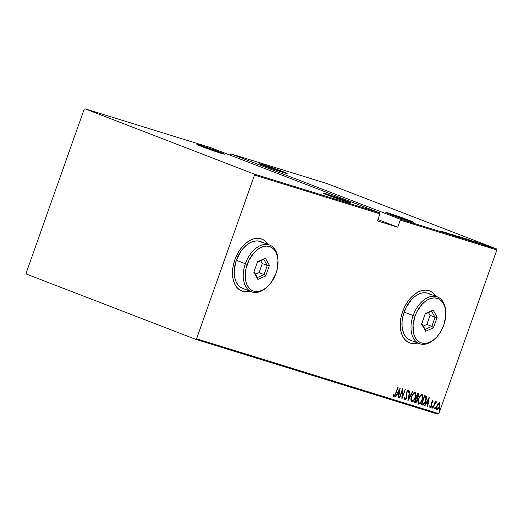 <?xml version="1.0" encoding="UTF-8"?>
<svg xmlns="http://www.w3.org/2000/svg" width="523" height="523" viewBox="0 0 523 523"><rect width="100%" height="100%" fill="white"/><g stroke="black" fill="none" stroke-linecap="round" stroke-linejoin="round"><path stroke-width="0.78" d="M409.437 342.807A27.843 17.71 111.1 0 0 417.55 342.951L417.269 343.029M417.753 343.029A27.843 17.71 -68.9 0 1 409.548 342.846A27.843 17.71 -68.9 0 1 402.625 311.63L401.134 316.853L400.357 322.07L400.317 327.091L401.017 331.713L402.429 335.773L404.501 339.1L407.149 341.578L410.28 343.101L413.765 343.618L417.753 343.029M241.665 290.984A27.843 17.71 111.1 0 0 249.785 291.128L249.497 291.213M249.981 291.206A27.843 17.71 -68.9 0 1 241.776 291.03A27.843 17.71 -68.9 0 1 234.853 259.813L233.363 265.03L232.585 270.254L232.545 275.268L233.245 279.897L234.657 283.95L236.729 287.284L239.384 289.755L242.509 291.278L245.993 291.801L249.981 291.206M389.138 213.292A14.618 0.49 -160.5 0 1 404.482 218.568A14.618 0.49 -160.5 0 1 413.445 222.236A14.618 0.49 -160.5 0 1 410.189 221.412A14.618 0.49 -160.5 0 1 394.852 216.136A14.618 0.49 -160.5 0 1 385.882 212.475A14.618 0.49 -160.5 0 1 389.138 213.292L388.929 213.881L389.138 213.292L386.419 212.815L395.473 216.365L413.399 222.164L389.138 213.292M262.847 164.582A14.618 0.49 -160.5 0 1 278.184 169.857A14.618 0.49 -160.5 0 1 287.153 173.525A14.618 0.49 -160.5 0 1 283.897 172.701A14.618 0.49 -160.5 0 1 268.554 167.432A14.618 0.49 -160.5 0 1 259.591 163.764A14.618 0.49 -160.5 0 1 262.847 164.582L262.638 165.176L262.847 164.582L260.127 164.104L269.182 167.661L287.101 173.459L262.847 164.582M326.437 193.928A14.618 0.49 -160.5 0 1 341.774 199.198A14.618 0.49 -160.5 0 1 350.743 202.865A14.618 0.49 -160.5 0 1 347.488 202.048A14.618 0.49 -160.5 0 1 332.151 196.772A14.618 0.49 -160.5 0 1 323.181 193.105A14.618 0.49 -160.5 0 1 326.437 193.928L326.228 194.517L326.437 193.928L323.717 193.445L332.772 197.001L350.698 202.8L326.437 193.928M200.146 145.217A14.618 0.49 -160.5 0 1 215.483 150.493A14.618 0.49 -160.5 0 1 224.452 154.154A14.618 0.49 -160.5 0 1 221.196 153.337A14.618 0.49 -160.5 0 1 205.853 148.061A14.618 0.49 -160.5 0 1 196.89 144.394A14.618 0.49 -160.5 0 1 200.146 145.217L199.936 145.806L200.146 145.217L197.426 144.734L206.474 148.29L224.4 154.089L200.146 145.217M496.53 248.915L399.932 219.085L230.741 153.827L327.333 183.665L496.53 248.915L327.333 183.665L230.741 153.827L229.649 154.971L230.741 153.827L399.932 219.085L496.53 248.915L496.85 249.935L438.882 413.634L196.55 338.78L254.511 175.087L379.92 213.822L377.41 220.902L397.748 227.185L400.252 220.105L496.85 249.935L496.53 248.915M473.191 240.985L481.801 244.182L473.191 240.985M473.093 241.508L465.339 238.553L473.537 241.619M466.098 239.351L458.481 236.429L466.542 239.456M459.24 237.233L451.774 234.356L459.488 237.292M444.066 231.99L452.676 235.187L444.066 231.99M448.309 233.853L441.634 231.238L448.531 233.912M453.742 235.52L446.42 232.715L453.742 235.52M462.031 238.076L453.493 234.905L462.031 238.076M469.36 240.345L461.404 237.344L469.687 240.423M476.505 242.548L468.399 239.508L476.943 242.613L468.399 239.508L477.12 242.711L476.937 243.241M479.245 242.992L484.56 245.045L479.061 242.947M486.972 245.784L481.846 243.803L486.972 245.784M491.247 247.111L485.684 244.986L491.607 247.196M26.47 274.085L195.667 339.335L437.999 414.19L438.882 413.634L496.85 249.935L400.252 220.105L399.932 219.085L400.252 220.105L397.748 227.185L377.9 219.529L397.748 227.185L377.41 220.902L379.92 213.822L379.593 212.802L254.191 174.067L85.001 108.81L210.403 147.545L379.593 212.802L210.403 147.545L85.001 108.81L84.118 109.366L26.15 273.065L26.47 274.085L195.667 339.335L196.55 338.78L254.511 175.087L254.191 174.067L85.001 108.81L84.118 109.366L26.15 273.065L26.47 274.085M438.052 403.54L436.666 406.371L436.47 409.091L437.581 409.62L439.124 407.737L440.033 404.769L439.608 402.808L438.209 403.351L436.842 405.809C436.156 407.554 436.202 408.842 436.993 409.686C438.156 409.444 439.019 408.437 439.582 406.652L440.065 404.155L439.451 402.743L438.052 403.54M432.848 408.273L435.051 403.41L436.476 402.076L435.973 401.795L435.182 402.645L435.228 401.566L432.848 408.273L434.829 403.834L436.476 402.076L436.26 401.756L435.182 402.645L435.228 401.566L432.854 408.254M432.75 400.67L431.364 402.488L431.2 406.181L430.619 406.77L430.213 405.894L429.782 406.449L430.213 407.594L431.547 406.201L431.717 402.442L432.351 401.494L432.684 402.35L433.103 401.841L432.946 400.847L431.449 402.22L431.351 405.835L430.494 406.763L430.213 405.894L429.782 406.449L430.213 407.594L431.671 405.894L431.769 402.285L432.449 401.494L432.684 402.35L433.103 401.841L432.75 400.67M422.381 405.044L423.427 404.939L424.401 403.913L426.297 399.278L426.304 396.532L424.545 395.525L421.29 404.704L422.381 405.044C423.924 404.887 425.055 403.586 425.768 401.121L426.252 396.421L424.545 395.525L421.29 404.704L422.381 405.044M414.294 402.547L415.85 402.736L417.106 401.004L417.406 398.01L418.72 395.368L418.341 393.616L417.544 393.361L414.294 402.547L415.236 402.834L417.269 400.572L417.406 398.01L418.492 396.179L418.21 393.571L417.544 393.361L414.294 402.547M407.907 400.572L412.758 391.884L412.425 391.779L408.574 398.814L409.967 391.021L409.64 390.923L407.986 400.598L412.758 391.884L412.425 391.779L408.574 398.814L409.967 391.021L409.64 390.923L407.907 400.572M399.618 398.01L402.174 390.792L401.978 398.742L405.227 389.557L402.364 396.702L402.566 388.739L399.317 397.918L402.174 390.792L401.906 398.722L405.227 389.557L402.364 396.702L402.566 388.739L399.618 398.01M395.61 393.368L394.643 395.427L394.172 395.506L393.884 394.545L393.446 395.192L394.002 396.532L395.14 395.434L398.081 387.353L395.61 393.368L394.283 395.578L393.884 394.545L393.446 395.192L393.924 396.512L395.885 393.551L397.774 387.255L395.61 393.368M435.79 296.266L431.985 292.161L428.86 290.631L425.376 290.115L421.669 290.625L417.877 292.148L414.157 294.619L410.64 297.94L407.469 301.993L404.763 306.615L402.625 311.63A27.843 17.71 -68.9 0 1 429.586 290.886A27.843 17.71 -68.9 0 1 435.79 296.26M268.018 244.444L264.213 240.338L261.088 238.815L257.604 238.298L253.897 238.808L250.105 240.325L246.385 242.796L242.868 246.124L239.697 250.171L236.991 254.799L234.853 259.813A27.843 17.71 -68.9 0 1 261.82 239.07A27.843 17.71 -68.9 0 1 268.018 244.444M400.206 388.007L395.434 396.722L395.767 396.82L397.297 394.028L398.781 394.486L398.225 397.578L398.552 397.683L400.206 388.007L395.434 396.722L395.767 396.82L397.297 394.028L398.781 394.486L398.225 397.578L398.552 397.683L400.206 388.007M404.854 399.892L405.704 399.5L406.724 397.715L406.901 392.498L407.777 391.158L408.156 392.551L408.64 392.073L408.365 390.282L407.548 390.576L406.6 392.368L406.619 396.663L406.168 398.18L405.194 398.951L404.965 397.186L404.508 397.558L404.854 399.892L406.724 397.715L406.999 392.178L407.907 391.171L408.156 392.551L408.64 392.073L408.28 390.243L406.678 392.126L406.43 397.604L405.194 398.951L404.965 397.186L404.508 397.558L404.828 399.879M411.575 396.656L411.026 401.161L411.836 402.037L413.105 401.429L415.491 396.964L415.922 394.244L415.53 392.642L414.7 392.328L413.732 392.917L411.575 396.656C410.627 399.029 410.673 400.814 411.706 402.01C413.307 401.605 414.484 400.18 415.236 397.742C416.203 395.342 416.158 393.544 415.099 392.348C413.497 392.78 412.32 394.218 411.575 396.656M418.57 398.814L418.021 403.325L418.962 404.207L420.394 403.279L422.689 398.343L422.904 396.035L422.329 394.617L421.558 394.525L420.472 395.336L418.57 398.814C417.622 401.187 417.668 402.971 418.707 404.168C420.309 403.763 421.486 402.344 422.231 399.899C423.199 397.5 423.153 395.702 422.094 394.505C420.492 394.943 419.315 396.382 418.57 398.814M429.331 397.003L424.558 405.717L424.892 405.815L426.422 403.024L427.899 403.481L427.35 406.574L427.677 406.678L429.331 397.003L424.558 405.717L424.892 405.815L426.422 403.024L427.899 403.481L427.35 406.574L427.677 406.678L429.331 397.003M431.939 407.273L432.148 408.09L432.58 406.652L431.985 407.156L431.972 408.136L432.547 407.463L432.514 406.606L431.939 407.273M434.75 408.143L434.959 408.96L435.398 407.522L434.796 408.025L434.783 409.006L435.358 408.332L435.326 407.476L434.75 408.143M439.313 409.555L439.281 410.365L439.686 410.202L439.928 408.901L439.359 409.431L439.346 410.411L439.889 408.881L439.313 409.555M266.665 242.737L267.822 244.365A27.843 17.71 111.1 0 0 261.709 239.031M242.306 291.206L245.79 291.723M434.436 294.554L435.587 296.188A27.843 17.71 111.1 0 0 429.481 290.847M410.078 343.023L413.562 343.539M394.688 395.375L393.721 396.375M393.479 394.388L394.283 395.578L393.571 394.819M393.682 396.382L394.741 395.277M399.69 388.955L399.546 389.759L399.69 388.955M398.879 393.473L398.703 394.46L398.879 393.473M398.225 397.558L398.552 397.683L398.225 397.558M398.376 394.335L396.977 393.904L398.376 394.335M399.618 389.792L398.957 393.499L397.467 393.015L397.787 393.139L399.618 389.792L399.304 389.668L398.957 393.499L397.787 393.139L399.618 389.792M402.187 389.805L402.154 390.786L402.187 389.805M401.978 396.558L402.364 396.702L401.978 396.558M402.259 396.663L401.945 397.532L402.259 396.663M404.567 397.029L404.789 398.794L405.194 398.951L404.56 398.506L404.514 397.545M407.881 390.086L408.64 392.073L408.175 391.982L408.038 390.184M406.972 391.315L407.907 391.171L407.136 391.139M406.41 393.27L406.953 394.492L406.554 394.342L406.633 396.225M404.586 399.755L405.789 398.703L404.645 399.755M405.789 398.703L405.992 398.336M406.554 396.722L406.404 393.133M406.476 393.812L406.41 393.283L406.476 393.812M408.247 398.689L408.574 398.814L408.247 398.689M408.489 398.781L408.103 399.494L408.489 398.781M415.439 395.244L415.399 393.035L414.929 392.302L415.471 395.015M413.536 400.252L411.464 401.886M411.438 401.88L412.405 401.54L413.621 400.128M411.529 400.866L410.954 399.088M412.654 394.257L413.804 393.204L414.831 393.309L412.85 394.009M412.026 401.063L411.366 399.84L411.581 396.63L413.51 393.871L414.778 393.289L415.471 394.819L414.935 397.643L413.562 400.226L412.026 401.063C411.163 400.108 411.117 398.67 411.876 396.748C412.497 394.76 413.464 393.603 414.778 393.289C415.648 394.257 415.7 395.708 414.935 397.643C414.314 399.644 413.347 400.781 412.026 401.063L411.954 401.03M410.947 399.226L411.588 400.893M414.778 393.289L414.379 393.139M418.04 393.518L418.354 395.035M417.524 397.225L417.008 397.859L417.406 398.01L417.008 397.859L417.164 399.258M416.334 401.586L414.837 402.684L415.236 402.834L414.308 402.52L415.452 402.586L416.511 401.265M417.073 399.735L417.008 397.859L417.642 397.035M418.322 395.211L417.936 393.459M415.942 398.193L416.949 398.65L416.968 400.481L415.386 401.834L414.935 401.697L416.105 398.245M417.635 394.414L418.178 396.101L416.478 397.343L417.223 394.283L417.936 394.525L417.223 394.277L417.615 394.401M417.936 394.525L418.361 395.094L418.04 396.447L417.328 397.382L416.478 397.343L417.517 394.401L417.995 394.551L417.589 394.394M416.347 398.349L417.125 399.003L416.681 401.102L415.824 401.893L414.634 401.586L416.145 398.284L416.949 398.65M422.434 397.402L422.394 395.198L421.93 394.466L422.466 397.179M419.655 396.421L420.799 395.368L421.773 395.453C422.643 396.414 422.695 397.866 421.93 399.807L421.937 399.788C421.309 401.808 420.342 402.945 419.028 403.22L418.949 403.194M420.531 402.416L418.459 404.044M418.433 404.044L419.4 403.704L420.616 402.285M418.524 403.03L417.949 401.252M419.028 403.22L418.361 402.004L418.577 398.794L420.505 396.035L421.773 395.453L422.466 396.983L421.93 399.807L420.557 402.383L419.028 403.22C418.165 402.272 418.112 400.834 418.871 398.905C419.492 396.918 420.459 395.767 421.773 395.453L419.845 396.166M417.942 401.389L418.583 403.05M421.773 395.453L421.375 395.296M424.853 395.591L426.252 396.421L425.853 396.264L426.016 398.448M424.225 403.423L421.983 404.887L423.029 404.782L424.33 403.246M422.224 404.946L422.754 404.9M426.01 398.506L425.951 396.486L425.134 395.689M424.8 396.65L425.768 397.232L425.461 401.03L423.44 404.063L421.63 403.743L424.218 396.447L424.637 396.578M424.761 396.637L425.663 397.107L426.01 398.036L425.291 401.487L423.774 403.867L421.93 403.861L424.513 396.558L425.003 396.722L424.604 396.565M428.814 397.951L428.67 398.755L428.814 397.951M428.004 402.468L427.827 403.455L428.004 402.468M427.5 403.331L426.101 402.9L427.5 403.331M428.742 398.788L428.082 402.494L426.591 402.01L426.912 402.135L428.742 398.788L428.422 398.663L428.742 398.788L428.082 402.494L426.912 402.135L428.742 398.788M432.351 400.52L433.103 401.841L432.632 401.769L432.462 400.585M432.05 401.337L432.449 401.494L432.05 401.337M431.285 402.782L431.638 402.919L431.285 402.782M431.24 402.762L431.769 403.73L431.37 403.573L431.514 404.658L431.913 404.815L431.475 404.946L431.24 402.873M430.847 406.646L430.004 407.45M429.814 405.737L430.494 406.763L429.86 406.266M429.919 407.456L431.011 406.351M432.109 406.449L432.547 407.463L431.573 407.979M431.75 407.933L432.227 406.587M435.855 401.599L436.476 402.076L435.711 402.488L435.999 401.723M434.535 403.462L435.352 402.422L435.914 402.56L435.326 402.435M435.437 402.403L434.43 403.678M434.469 403.691L434.829 403.834L434.469 403.691M434.927 407.319L435.358 408.332L434.384 408.849M434.561 408.803L435.038 407.456M439.052 402.586L440.065 404.155L439.666 404.004L439.634 404.606L439.202 402.658M438.202 408.456L436.757 409.561L438.437 408.097M437.568 404.155L438.457 403.41L439.157 403.566L439.274 406.567L437.28 408.862L436.391 407.724M436.391 407.77L437.28 408.862L436.849 405.796L439.157 403.566L437.79 403.887M439.49 408.731L439.921 409.744L438.947 410.261M439.124 410.215L439.601 408.862M439.274 406.567L437.895 408.718L437.038 408.698L436.901 406.77L438.241 403.985L439.013 403.54L439.49 403.867L439.274 406.567M447.538 234.134L447.616 233.585M445.459 232.526L448.721 233.794L445.459 232.526M458.024 236.71L458.527 236.952M451.872 234.389L451.473 234.86M452.944 234.84L452.552 234.657M458.691 236.494L458.272 236.389M459.429 236.775L465.745 239.161L459.253 236.723L458.88 237.213M462.43 237.717L464.869 238.684L462.43 237.717M465.398 238.861L468.438 240.057L465.398 238.861M465.686 238.658L465.267 238.553M466.424 238.939L472.746 241.319L466.326 238.906L465.875 239.377M475.002 242.031L469.425 239.88L475.002 242.031M474.577 241.521L477.845 242.79L474.577 241.521M483.481 244.601L483.834 244.771M483.86 244.555L483.324 244.3M486.567 245.307L490.894 246.934L486.449 245.267L486.115 245.764M465.562 239.684L465.745 239.161L465.365 239.063M472.557 241.848L472.746 241.319L472.361 241.227M476.1 242.927L476.263 242.404M490.711 247.457L490.613 246.869M254.191 174.067L379.593 212.802L379.92 213.822L254.511 175.087L254.191 174.067M196.55 338.78L438.882 413.634L437.999 414.19L195.667 339.335L196.55 338.78M435.849 337.923A25.058 15.938 -68.9 0 1 419.374 343.65A25.058 15.938 -68.9 0 1 413.137 315.559L414.987 316.206A23.666 15.056 -68.9 0 1 433.011 297.992A23.666 15.056 -68.9 0 1 445.792 312.617A23.666 15.056 -68.9 0 1 443.798 325.103L445.72 316.232L445.753 311.97L445.158 308.034L443.962 304.589L442.197 301.758L439.948 299.653L437.287 298.358L434.325 297.92L431.174 298.352L427.951 299.646L424.787 301.745L421.8 304.569L416.805 311.943L414.987 316.206L413.059 325.077L413.621 333.275L414.824 336.72L416.583 339.551L418.838 341.656L421.492 342.951L424.46 343.395L427.611 342.957L430.828 341.669L433.992 339.571L436.98 336.74L439.68 333.301L443.798 325.103A23.666 15.056 -68.9 0 1 436.149 337.623A23.666 15.056 -68.9 0 1 417.334 340.395A23.666 15.056 -68.9 0 1 414.987 316.206L413.137 315.559A25.058 15.938 -68.9 0 1 437.405 296.887A25.058 15.938 -68.9 0 1 445.773 312.198A25.058 15.938 111.1 0 0 445.753 311.76A25.058 15.938 111.1 0 0 432.227 296.273A25.058 15.938 111.1 0 0 413.137 315.559L404.116 312.081L413.137 315.559A25.058 15.938 111.1 0 0 415.622 341.166A25.058 15.938 111.1 0 0 435.541 338.231L436.149 337.623M437.405 296.887L428.389 293.41A25.058 15.938 111.1 0 0 404.116 312.081A25.058 15.938 111.1 0 0 410.352 340.172L419.374 343.65M421.584 324.123L425.336 313.525L433.149 310.054L437.202 317.186L433.443 327.79L425.637 331.255L421.584 324.123L425.637 331.255L433.443 327.79L431.867 326.385L426.853 324.45L430.069 315.362L428.481 312.571L430.069 315.362L435.084 317.298L430.069 315.362L426.853 324.45L431.867 326.385L425.173 329.359L421.819 323.456L425.173 329.359L425.637 331.255L425.173 329.359L431.867 326.385L433.443 327.79L437.202 317.186L435.084 317.298L431.867 326.385L435.084 317.298L437.202 317.186L433.149 310.054L431.606 311.178L435.084 317.298L431.606 311.178L433.149 310.054L425.336 313.525L421.584 324.123M430.547 294.554L427.729 293.181L424.591 292.717L421.257 293.174L417.844 294.541L414.497 296.763L411.333 299.757L406.038 307.563L402.775 316.775L402.076 321.475L402.043 325.992L402.671 330.15L403.946 333.805L405.809 336.799L408.195 339.028L411.006 340.401M423.284 326.038L426.853 324.45L423.284 326.038M425.153 314.048L431.606 311.178L425.153 314.048M268.077 286.107A25.058 15.938 -68.9 0 1 251.602 291.834A25.058 15.938 -68.9 0 1 245.365 263.742L247.216 264.39A23.666 15.056 -68.9 0 1 265.246 246.176A23.666 15.056 -68.9 0 1 278.02 260.8A23.666 15.056 -68.9 0 1 276.026 273.287L277.288 268.848L277.988 260.147L277.393 256.218L276.19 252.766L274.431 249.935L272.176 247.837L269.515 246.536L266.553 246.098L263.402 246.536L260.186 247.824L257.015 249.922L254.028 252.746L249.033 260.121L245.954 268.822L245.254 277.523L245.849 281.459L247.052 284.904L248.811 287.735L251.066 289.84L253.727 291.134L256.688 291.573L259.839 291.141L263.056 289.847L266.22 287.748L269.208 284.924L271.908 281.479L276.026 273.287A23.666 15.056 -68.9 0 1 268.377 285.806A23.666 15.056 -68.9 0 1 249.563 288.572A23.666 15.056 -68.9 0 1 247.216 264.39L245.365 263.742A25.058 15.938 -68.9 0 1 269.639 245.071A25.058 15.938 -68.9 0 1 278.001 260.382A25.058 15.938 111.1 0 0 277.981 259.944A25.058 15.938 111.1 0 0 264.455 244.457A25.058 15.938 111.1 0 0 245.365 263.742L236.344 260.258L245.365 263.742A25.058 15.938 111.1 0 0 247.85 289.35A25.058 15.938 111.1 0 0 267.776 286.414L268.377 285.806M269.639 245.071L260.617 241.587A25.058 15.938 111.1 0 0 236.344 260.258A25.058 15.938 111.1 0 0 242.58 288.35L251.602 291.834M253.812 272.306L257.564 261.703L265.377 258.238L269.43 265.37L265.677 275.967L257.865 279.439L253.812 272.306L257.865 279.439L265.677 275.967L264.095 274.562L259.081 272.633L262.298 263.546L260.709 260.748L262.298 263.546L267.312 265.475L262.298 263.546L259.081 272.633L264.095 274.562L257.401 277.536L254.047 271.64L257.401 277.536L257.865 279.439L257.401 277.536L264.095 274.562L265.677 275.967L269.43 265.37L267.312 265.475L264.095 274.562L267.312 265.475L269.43 265.37L265.377 258.238L263.834 259.362L267.312 265.475L263.834 259.362L265.377 258.238L257.564 261.703L253.812 272.306M262.775 242.731L259.957 241.358L256.819 240.894L253.485 241.358L250.072 242.724L246.725 244.947L243.561 247.935L240.704 251.583L236.344 260.258L234.304 269.652L234.271 274.17L234.899 278.334L236.174 281.982L238.037 284.983L240.423 287.205L243.234 288.578M255.512 274.215L259.081 272.633L255.512 274.215M257.381 262.232L263.834 259.362L257.381 262.232M416.583 398.428L416.184 398.278M458.71 236.997L458.527 237.527M452.415 234.618L452.225 235.141M465.307 238.763L465.117 239.292M468.902 240.129L468.713 240.652M479.774 243.208L479.584 243.738M483.958 244.803L483.775 245.326M484.978 245.091L484.795 245.614M482.585 244.038L482.396 244.561M483.219 244.28L483.036 244.803M487.796 245.96L487.606 246.483M485.592 244.973L485.403 245.503M492.359 247.366L492.169 247.889M445.753 311.76L445.792 312.617M277.981 259.944L278.02 260.8"/></g></svg>
